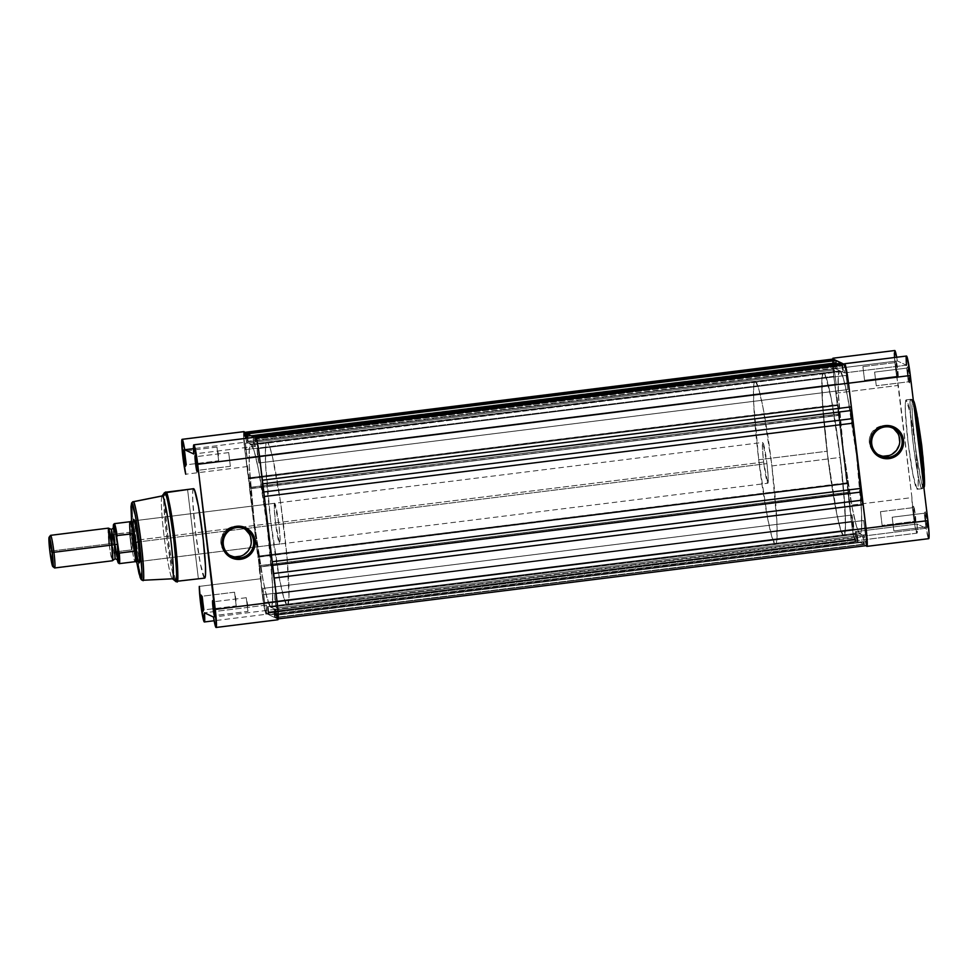 <?xml version="1.0" encoding="UTF-8"?>
<svg xmlns="http://www.w3.org/2000/svg" width="978" height="978" viewBox="0 0 978 978"><rect width="100%" height="100%" fill="white"/><g stroke="black" fill="none" stroke-linecap="round" stroke-linejoin="round"><path stroke-width="0.73" stroke-dasharray="4.89 3.67" d="M924.247 513.23L925.897 526.922L927.364 528.059A8.215 0.611 -97.1 0 0 927.034 520.223A8.215 0.611 -97.1 0 0 925.384 511.763L924.247 513.23L892.193 517.215L893.843 530.92L925.921 526.922L924.222 513.218L925.897 526.922L893.843 530.92L892.168 517.215L924.247 513.23L925.384 511.763L927.034 520.223L927.364 528.059L925.714 519.599L925.384 511.763A8.215 0.611 -97.1 0 0 925.31 511.775A8.215 0.611 -97.1 0 0 925.763 519.99A8.215 0.611 -97.1 0 0 927.34 528.047A8.215 0.611 -97.1 0 0 927.364 528.059L925.885 526.91L924.247 513.23M912.523 507.716L914.185 521.408L915.64 522.558A8.215 0.611 -97.1 0 0 915.31 514.709A8.215 0.611 -97.1 0 0 913.672 506.249L912.523 507.716L880.469 511.714L882.132 525.406L914.21 521.421L912.523 507.716L914.185 521.408L882.132 525.406L880.444 511.702L912.523 507.716L913.672 506.249L915.31 514.709L915.64 522.558L913.99 514.098L913.672 506.249A8.215 0.611 -97.1 0 0 913.599 506.274A8.215 0.611 -97.1 0 0 914.039 514.477A8.215 0.611 -97.1 0 0 915.616 522.545A8.215 0.611 -97.1 0 0 915.64 522.558L914.161 521.408L912.523 507.716M894.968 362.606L896.618 376.298L898.085 377.447A8.215 0.611 -97.1 0 0 897.755 369.598A8.215 0.611 -97.1 0 0 896.105 361.139L894.968 362.606L862.914 366.603L864.564 380.295L896.643 376.31L894.943 362.594L896.618 376.298L864.564 380.295L862.889 366.591L894.968 362.606L896.105 361.139L897.755 369.598L898.085 377.447L896.435 368.975L896.105 361.139A8.215 0.611 -97.1 0 0 896.031 361.163A8.215 0.611 -97.1 0 0 896.484 369.366A8.215 0.611 -97.1 0 0 898.061 377.435A8.215 0.611 -97.1 0 0 898.085 377.447L896.606 376.286L894.968 362.606M906.679 368.107L908.342 381.811L909.797 382.948A8.215 0.611 -97.1 0 0 909.467 375.1A8.215 0.611 -97.1 0 0 907.828 366.64L906.679 368.107L874.625 372.105L876.288 385.797L908.366 381.811L906.679 368.107L908.342 381.811L876.288 385.797L874.601 372.105L906.679 368.107L907.828 366.64L909.467 375.1L909.797 382.948L908.159 374.488L907.828 366.64A8.215 0.611 -97.1 0 0 907.755 366.664A8.215 0.611 -97.1 0 0 908.195 374.867A8.215 0.611 -97.1 0 0 909.784 382.936L908.317 381.799L906.679 368.107L874.601 372.105M914.259 403.07L913.036 400.748C911.093 397.52 911.667 411.335 914.76 442.154C919.21 473.621 922.107 488.511 923.452 486.836A1.638 1.638 -64.8 0 1 922.022 488.67C920.616 490.406 917.621 474.953 913.012 442.3C909.797 410.308 909.198 395.98 911.203 399.317A1.638 1.638 -64.8 0 1 913.036 400.748L912.095 403.401L912.254 415.222L915.848 450.589L921.19 480.98L923.085 486.469L923.77 486.787L924.234 485.455M913.428 401.163L913.036 400.748A1.638 1.638 115.2 0 0 912.119 399.464L911.203 399.317A45.049 3.374 -97.1 0 0 911.044 399.281A45.049 3.374 -97.1 0 0 913.134 443.352A45.049 3.374 -97.1 0 0 922.022 488.67L917.144 489.281A45.049 3.374 82.9 0 1 908.256 443.963A45.049 3.374 82.9 0 1 906.166 399.892A45.049 3.374 82.9 0 1 906.325 399.929L911.203 399.317L906.325 399.929L910.457 414.207L915.335 446.298L918.11 477.386L918.11 486.518L917.144 489.281L913 474.99L908.122 442.9L905.359 411.811L905.359 402.679L906.325 399.929A45.049 3.374 82.9 0 1 915.212 445.234A45.049 3.374 82.9 0 1 917.303 489.306A45.049 3.374 82.9 0 1 917.144 489.281L922.022 488.67A45.049 3.374 -97.1 0 0 922.181 488.694A45.049 3.374 -97.1 0 0 923.11 481.139L922.022 488.67A1.638 1.638 115.2 0 0 923.452 486.836L923.794 486.763M892.193 427.716A15.318 15.257 115.2 0 0 882.669 425.772L885.066 426.897L882.669 425.772A15.318 15.257 115.2 0 0 879.222 455.332M894.528 357.52L911.936 497.594L913.33 515.272L915.518 528.768L917.242 532.668L917.071 524L855.237 531.702A18.912 1.418 82.9 0 1 855.163 540.871A18.912 1.418 82.9 0 1 855.102 540.858L916.924 533.157A18.912 1.418 -97.1 0 0 916.997 533.169A18.912 1.418 -97.1 0 0 917.071 524L926.129 528.254L928.635 538.658L866.814 546.36L928.892 538.438M866.594 546.103L864.295 535.956L859.772 533.829L843.501 535.858A82.213 6.161 82.9 0 1 827.29 453.169A82.213 6.161 82.9 0 1 823.476 372.752A82.213 6.161 82.9 0 1 823.769 372.801L840.041 370.784A82.213 6.161 -97.1 0 0 839.735 370.723A82.213 6.161 -97.1 0 0 843.317 449.208A82.213 6.161 -97.1 0 0 859.772 533.829L860.872 532.863L861.545 528.805L861.532 512.142L856.483 455.393L847.584 396.848L843.305 378.168L840.041 370.784L844.564 372.911L844.417 364.146M906.472 356.029A18.912 1.418 -97.1 0 0 906.398 365.197L897.339 360.943L896.692 357.251A18.912 1.418 -97.1 0 1 897.339 360.943L906.398 365.197L844.564 372.911L839.442 370.87L838.097 378.951L838.562 398.193L843.317 449.208L833.818 376.799L832.633 358.975M895.066 350.833L894.369 352.96M833.537 359.268A18.912 1.418 82.9 0 1 835.505 368.657L840.041 370.784L823.769 372.801L827.046 380.197L831.312 398.877L840.224 457.423L844.98 508.438L845.444 527.692L844.1 535.773L842.804 535.162L841.166 531.445L837.082 515.394L828.048 459.244L822.29 400.222L821.826 380.98L822.278 375.418L823.769 372.801A82.213 6.161 82.9 0 1 839.98 455.503A82.213 6.161 82.9 0 1 843.806 535.907A82.213 6.161 82.9 0 1 843.501 535.858L859.772 533.829L855.237 531.702L855.102 540.858L853.256 534.294L843.317 449.208L852.229 507.765L856.496 526.445L859.772 533.829A82.213 6.161 -97.1 0 0 860.065 533.878A82.213 6.161 -97.1 0 0 856.251 453.474A82.213 6.161 -97.1 0 0 840.041 370.784L835.505 368.657L897.339 360.943L835.505 368.657L833.464 359.048M917.621 417.74L917.009 414.501M915.836 408.902L915.286 406.591M914.357 408.841A45.049 3.374 -97.1 0 0 911.203 399.317L914.357 408.841M882.132 525.406L880.469 511.714L882.132 525.406L914.21 521.421L915.616 522.545M892.168 517.215L893.843 530.92L892.193 517.215L924.222 513.218M876.288 385.797L874.625 372.105L876.288 385.797L908.366 381.811M864.564 380.295L862.914 366.603L864.564 380.295M894.76 350.527A18.912 1.418 -97.1 0 0 895.115 364.403A18.912 1.418 -97.1 0 0 898.366 385.418L836.532 393.119A18.912 1.418 82.9 0 1 833.28 372.105A18.912 1.418 82.9 0 1 832.926 358.229M906.398 365.197L844.564 372.911A18.912 1.418 82.9 0 1 844.369 364.354M911.936 497.594A18.912 1.418 -97.1 0 0 913.745 518.34A18.912 1.418 -97.1 0 0 916.924 533.157L855.102 540.858A18.912 1.418 82.9 0 1 851.924 526.042A18.912 1.418 82.9 0 1 850.114 505.296L911.936 497.594L898.366 385.418L836.532 393.119L850.114 505.296L911.936 497.594M866.374 545.614A18.912 1.418 82.9 0 1 864.295 535.956L926.129 528.254A18.912 1.418 -97.1 0 0 928.635 538.658M917.071 524L855.237 531.702L864.295 535.956L926.129 528.254L917.071 524M893.929 428.877L885.665 425.687L879.748 426.432L872.486 431.555L869.797 436.885L869.356 442.851L871.202 448.511L875.09 453.034L883.354 456.225M889.271 455.491L892.009 454.269M899.21 445.027L899.736 442.068M899.014 436.139L897.804 433.401M913.391 400.821L912.107 399.464A1.638 1.638 115.2 0 0 911.203 399.317M909.784 382.936A8.215 0.611 -97.1 0 0 909.797 382.948L908.317 381.799M863.684 520.516L865.408 534.709L276.419 608.096L275.014 600.908L274.684 593.903L863.684 520.516L274.708 593.915L276.419 608.096L865.432 534.709L863.684 520.516M851.972 515.015L853.684 529.196L264.708 602.595L262.96 588.401L851.972 515.015L262.984 588.401L264.732 602.595L853.708 529.208L851.972 515.015L853.024 526.934L853.843 528.768L853.403 522.374L851.972 515.015L262.96 588.401L264.708 602.595L262.984 588.401M834.405 369.904L836.129 384.085L247.141 457.484L245.735 450.283L245.405 443.291L834.405 369.904L245.429 443.291L247.141 457.484L836.153 384.097L834.405 369.904M846.129 375.405L847.84 389.599L258.864 462.985L257.458 455.785L257.116 448.792L846.129 375.405L257.141 448.804L258.889 462.985L847.865 389.599L846.129 375.405M840.041 370.784A82.213 6.161 -97.1 0 0 839.735 370.723A82.213 6.161 -97.1 0 0 843.562 451.139A82.213 6.161 -97.1 0 0 859.772 533.829L270.796 607.216A82.213 6.161 82.9 0 1 254.573 524.526A82.213 6.161 82.9 0 1 250.759 444.122A82.213 6.161 82.9 0 1 251.065 444.171L840.041 370.784L251.065 444.171A82.213 6.161 82.9 0 1 267.275 526.861A82.213 6.161 82.9 0 1 271.089 607.277A82.213 6.161 82.9 0 1 270.796 607.216L859.772 533.829A82.213 6.161 -97.1 0 0 860.065 533.878A82.213 6.161 -97.1 0 0 856.251 453.474A82.213 6.161 -97.1 0 0 840.041 370.784L838.941 371.738L838.268 375.796L838.28 392.471L843.317 449.208L852.229 507.765L856.496 526.445L859.772 533.829L860.872 532.863L861.545 528.805L861.532 512.142L856.483 455.393L847.584 396.848L843.305 378.168L840.041 370.784M832.975 359.073A18.081 1.357 -97.1 0 0 833.818 376.31L852.828 531.506L854.992 540.039L857.351 541.152L856.325 533.279L857.18 533.682L858.048 541.47L863.672 544.123L862.645 536.25L863.501 536.653L864.369 544.44L275.38 617.839L277.74 618.94L277.08 601.678L271.884 565.443L272.679 565.345L271.884 565.443L272.239 561.727L264.292 496.518L263.009 492.068L263.803 491.971L263.009 492.068L264.353 496.506L272.177 561.739L271.884 565.443L277.018 601.69A18.081 1.357 82.9 0 1 277.801 618.952A18.081 1.357 82.9 0 1 277.74 618.94L275.38 617.839L274.512 610.052L273.657 609.649L274.684 617.509L269.06 614.869L268.192 607.081L267.336 606.678L268.363 614.539L265.698 612.961L264.353 607.705L248.436 477.924L248.559 478.902L837.339 405.418L833.818 376.31L244.842 449.709L248.363 478.804L837.535 405.515L248.559 478.902L248.436 477.924L837.853 404.733L839.136 415.332L250.16 488.731L838.696 415.137L838.586 414.146L249.402 487.447L257.825 557.069L847.009 483.78L258.033 557.167L257.911 556.189L847.327 482.998L258.339 556.396L259.622 566.995L848.17 493.389L848.048 492.411L258.877 565.712L262.397 594.82L851.373 521.433A18.081 1.357 -97.1 0 0 854.992 540.039L857.351 541.152L857.046 538.707L267.996 612.057L856.972 538.67L856.325 533.279L268.192 607.081L268.852 612.46L857.828 539.061L268.767 612.424L269.06 614.869L858.048 541.47L863.672 544.123L863.366 541.678L274.317 615.028L863.293 541.629L862.645 536.25L273.657 609.649L274.512 610.052L275.173 615.431L864.149 542.032L275.087 615.394L275.38 617.839L864.369 544.44L866.716 545.553L277.74 618.94L866.716 545.553L864.369 544.44L864.075 541.995L275.087 615.394L864.149 542.032L863.501 536.653L274.512 610.052L862.645 536.25L273.657 609.649L274.317 615.028L863.293 541.629L274.39 615.064L274.684 617.509L863.672 544.123L274.684 617.509L269.06 614.869L858.048 541.47L857.755 539.025L268.767 612.424L857.828 539.061L857.18 533.682L267.336 606.678L856.325 533.279L267.336 606.678L267.996 612.057L856.972 538.67L268.07 612.094L268.363 614.539L857.351 541.152L268.363 614.539L266.016 613.438L854.992 540.039L266.016 613.438A18.081 1.357 82.9 0 1 262.397 594.82L851.373 521.433L847.853 492.325L258.877 565.712L847.853 492.325L259.072 565.81L259.194 566.788L848.611 493.597L259.622 566.995L848.611 493.597L847.327 482.998L257.911 556.189L846.887 482.802L847.009 483.78L257.825 557.069L846.814 483.682L838.39 414.061L249.402 487.447L838.39 414.061L249.598 487.545L249.72 488.523L839.136 415.332L250.16 488.731L248.877 478.132L837.853 404.733L248.436 477.924L837.425 404.537L837.535 405.515L248.559 478.902L244.842 449.709A18.081 1.357 82.9 0 1 244.048 432.435A18.081 1.357 82.9 0 1 244.121 432.447L244.048 432.435M833.097 359.06L833.818 376.31L244.842 449.709L243.681 435.1L244.463 432.41M835.493 360.576L835.738 362.606L247.41 435.919L835.738 362.606L835.493 360.576M246.688 435.968L835.664 362.569L836.312 367.948L247.336 441.347L246.957 438.217L247.336 441.347L837.168 368.351L248.192 441.75L247.336 441.347L248.192 441.75L247.752 438.12L248.192 441.75L837.168 368.351L836.52 362.972L837.168 368.351L836.312 367.948L835.664 362.569L246.688 435.968M247.544 436.371L836.52 362.972L247.458 436.322L836.434 362.936L836.141 360.491L836.52 362.972L247.544 436.371M841.813 363.547L842.058 365.576L253.082 438.975L252.899 437.472L253.009 438.939L841.985 365.54L253.009 438.939L841.985 365.54L842.633 370.919L253.657 444.318L253.009 438.939L253.657 444.318L254.512 444.721L843.488 371.322L253.657 444.318L254.512 444.721L253.864 439.33L842.84 365.943L843.488 371.322L254.512 444.721L253.864 439.33L842.84 365.943L253.864 439.33L253.546 437.398L253.779 439.293L842.755 365.906L842.461 363.461L843.488 371.322L842.633 370.919L841.813 363.547M256.187 437.912L254.402 437.288L255.833 437.961A18.081 1.357 82.9 0 1 259.451 456.567L262.373 480.21L262.018 483.914L262.813 483.817L262.018 483.914L263.009 492.068L259.451 456.567L256.187 437.912M272.874 573.597L273.669 573.499L272.874 573.597M258.889 462.985L257.141 448.804L258.864 462.985L847.865 389.599M276.419 608.096L274.708 593.915L276.419 608.096M247.141 457.484L245.429 443.291L247.141 457.484M255.735 437.142L255.588 446.298L251.065 444.171A82.213 6.161 82.9 0 1 267.275 526.861A82.213 6.161 82.9 0 1 271.089 607.277A82.213 6.161 82.9 0 1 270.796 607.216L271.884 606.262L272.556 602.203L272.556 585.529L267.507 528.792L258.608 470.235L254.329 451.555L251.065 444.171L249.965 445.137L249.292 449.195L249.292 465.858L254.341 522.607L263.241 581.152L267.52 599.832L270.796 607.216A82.213 6.161 82.9 0 1 254.341 522.607A82.213 6.161 82.9 0 1 250.759 444.122A82.213 6.161 82.9 0 1 251.065 444.171L267.336 442.142A82.213 6.161 -97.1 0 0 267.031 442.093A82.213 6.161 -97.1 0 0 270.845 522.496A82.213 6.161 -97.1 0 0 287.067 605.199L270.796 607.216L275.319 609.343L270.796 607.216L269.317 605.052L265.466 591.763L262.092 575.027L254.341 522.607L262.275 594.282L266.163 614.257L266.26 605.089L270.796 607.216L287.654 605.101L288.999 597.02L287.055 557.729L280.637 502.961L272.654 457.606L269.671 446.555L267.336 442.142L266.236 443.107L265.564 447.166L265.564 463.829L270.613 520.577L279.512 579.123L283.791 597.803L287.067 605.199A82.213 6.161 -97.1 0 0 287.361 605.248A82.213 6.161 -97.1 0 0 283.547 524.831A82.213 6.161 -97.1 0 0 267.336 442.142L251.065 444.171L254.329 451.555L258.608 470.235L266.505 520.785L271.884 573.56L272.789 595.199L271.884 606.262L270.796 607.216L266.26 605.089L204.439 612.803L266.26 605.089A18.912 1.418 -97.1 0 1 266.187 614.27L214.133 620.749M186.59 464.77L184.952 451.09L183.509 449.966L184.928 451.078L186.615 464.782L218.669 460.785L218.351 454.036L216.982 447.08L184.928 451.078L216.982 447.08L218.644 460.785L186.59 464.77L184.903 451.078L186.59 464.77L185.576 466.078L186.59 464.77L218.669 460.785L216.982 447.08L218.644 460.785M204.145 609.893L202.507 596.201L201.077 595.076L202.495 596.189L204.182 609.893L236.224 605.895L235.906 599.147L234.549 592.203L202.495 596.189L234.524 592.191L236.199 605.895L204.145 609.893L202.47 596.189L204.145 609.893L203.143 611.189L204.145 609.893L236.224 605.895M198.314 470.284L196.664 456.592L195.233 455.479L196.651 456.592L198.338 470.284L230.38 466.298L228.705 452.594L196.651 456.592L228.705 452.594L230.356 466.286L198.314 470.284L196.627 456.579L198.314 470.284L197.299 471.579L198.314 470.284M215.869 615.394L214.231 601.714L212.788 600.59L214.206 601.702L215.893 615.406L247.947 611.409L247.63 604.649L246.26 597.705L214.206 601.702L246.26 597.705L247.923 611.397L215.869 615.394L214.182 601.69L215.869 615.394L214.854 616.702L215.869 615.394L247.947 611.409M140.233 561.421A20.55 1.54 -97.1 0 0 140.404 561.372A20.55 1.54 -97.1 0 0 139.292 540.858A20.55 1.54 -97.1 0 0 135.343 520.687A20.55 1.54 -97.1 0 0 135.294 520.663L133.937 519.599L135.294 520.663A20.55 1.54 82.9 0 1 139.353 541.335A20.55 1.54 82.9 0 1 140.306 561.433A20.55 1.54 82.9 0 1 140.233 561.421L279.659 544.049A20.55 1.54 -97.1 0 0 279.732 544.061A20.55 1.54 -97.1 0 0 278.779 523.963A20.55 1.54 -97.1 0 0 274.732 503.291L135.294 520.663L274.732 503.291A20.55 1.54 -97.1 0 0 274.659 503.279A20.55 1.54 -97.1 0 0 275.613 523.377A20.55 1.54 -97.1 0 0 279.659 544.049L140.233 561.421A20.55 1.54 82.9 0 1 136.174 540.748A20.55 1.54 82.9 0 1 135.221 520.651A20.55 1.54 82.9 0 1 135.294 520.663A20.55 1.54 -97.1 0 0 136.113 540.272A20.55 1.54 -97.1 0 0 140.233 561.421L139.426 562.448L140.233 561.421M243.754 528.377A15.318 15.257 115.2 0 0 234.231 526.433L236.627 527.558L234.231 526.433A15.318 15.257 115.2 0 0 230.784 555.993M175.502 581.201C174.121 582.925 171.138 567.631 166.578 535.333C163.399 503.682 162.813 489.501 164.805 492.814M165.893 492.191C163.876 488.853 164.475 503.169 167.69 535.174C172.299 567.827 175.306 583.279 176.712 581.543A45.049 3.374 82.9 0 1 167.825 536.225A45.049 3.374 82.9 0 1 165.734 492.154M136.627 561.898L131.553 521.103M133.216 501.775C131.455 498.841 131.981 511.421 134.793 539.526C138.852 568.206 141.492 581.788 142.715 580.26A39.572 2.958 82.9 0 1 136.969 555.394A39.572 2.958 82.9 0 1 133.473 527.325A39.572 2.958 82.9 0 1 133.057 501.751M244.023 431.64L244.586 448.095L254.341 522.607L249.292 465.858L249.292 449.195L249.965 445.137L251.065 444.171L246.529 442.044L193.461 448.657L246.529 442.044A18.912 1.418 -97.1 0 0 245.894 438.352M162.189 495.919A41.761 3.13 -97.1 0 0 164.157 536.873A41.761 3.13 -97.1 0 0 172.385 578.768L172.385 578.768A41.761 3.13 82.9 0 1 172.287 578.707A41.761 3.13 82.9 0 1 164.267 537.741A41.761 3.13 82.9 0 1 161.993 496.054A41.761 3.13 82.9 0 1 162.042 496.005M164.402 492.936A44.572 3.337 -97.1 0 0 166.835 537.423A44.572 3.337 -97.1 0 0 175.392 581.14M193.534 488.694A45.049 3.374 -97.1 0 0 195.624 532.765A45.049 3.374 -97.1 0 0 204.5 578.071L176.712 581.543L204.83 578.022M172.385 578.768L142.715 580.26L172.385 578.768A41.761 3.13 -97.1 0 0 172.519 578.793M198.4 578.89L187.568 489.44L198.4 578.89M193.693 488.719L192.727 491.482L192.727 500.614L195.49 531.702L200.368 563.793L204.5 578.071A45.049 3.374 -97.1 0 0 204.671 578.108M277.043 617.913L277.397 619.013M255.6 437.154A18.912 1.418 -97.1 0 0 255.588 446.298L246.529 442.044L245.808 437.887M133.363 520.858L134.707 540.382L138.693 562.313M274.732 503.291L278.84 524.44L280.099 538.621L279.659 544.049L275.551 522.9L274.292 508.707L274.732 503.291M228.705 452.594L230.356 466.286L228.705 452.594M246.26 597.705L247.923 611.397L246.26 597.705M234.549 592.203L236.199 605.895L234.549 592.203L202.47 596.189M243.889 431.653A18.912 1.418 -97.1 0 0 244.353 445.931A18.912 1.418 -97.1 0 0 247.556 466.518L261.126 578.695L199.304 586.397L261.126 578.695A18.912 1.418 -97.1 0 0 262.996 599.869A18.912 1.418 -97.1 0 0 266.187 614.27M275.319 609.343L213.497 617.057L275.319 609.343A18.912 1.418 -97.1 0 0 277.899 619.771M247.556 466.518L185.734 474.22L247.556 466.518M255.588 446.298L193.766 454L255.588 446.298M141.92 580.101A1.638 1.638 115.2 0 0 142.715 580.26L142.849 580.284M175.808 581.397A1.638 1.638 115.2 0 0 176.712 581.543L176.871 581.568M240.832 556.152L243.571 554.929M250.771 545.687L251.297 542.729M250.576 536.8L249.366 534.061M245.49 529.55L240.172 526.861L231.309 527.093L226.114 530.039L221.358 537.558L220.918 543.511L222.764 549.171L226.651 553.695L234.916 556.885M139.084 562.888A21.871 1.638 82.9 0 1 134.707 540.382A21.871 1.638 82.9 0 1 133.839 519.526M117.983 559.942L114.805 543.12L112.091 543.536L115.098 558.78L112.091 543.536L109.108 543.829L112.091 543.536L111.443 529.416M108.399 528.132A16.443 1.235 -97.1 0 0 109.108 543.829L110.722 554.673L112.604 560.614M50.501 535.394A16.443 1.235 -97.1 0 0 51.308 551.03L109.108 543.829L51.308 551.03A16.443 1.235 82.9 0 1 50.587 535.333M54.658 567.973A16.443 1.235 82.9 0 1 51.308 551.03L49.854 551.286L51.308 551.03A16.443 1.235 -97.1 0 0 54.56 567.937M130.111 521.702A20.147 1.504 -97.1 0 0 130.16 533.034L132.372 540.736L763.659 462.068A20.55 1.54 -97.1 0 0 767.84 483.242A20.55 1.54 -97.1 0 0 766.948 463.621L762.84 442.459L762.388 447.887L763.659 462.068L767.767 483.23L768.207 477.802L766.948 463.621L138.204 541.971L766.948 463.621A20.55 1.54 -97.1 0 0 762.754 442.447A20.55 1.54 -97.1 0 0 763.659 462.068L132.372 540.736A20.55 1.54 82.9 0 1 131.48 521.115L762.754 442.447M771.886 465.944L840.224 457.423A82.213 6.161 -97.1 0 0 823.476 372.752A82.213 6.161 -97.1 0 0 827.058 451.237L758.72 459.758A82.213 6.161 82.9 0 1 755.138 381.261A82.213 6.161 82.9 0 1 771.886 465.944A82.213 6.161 82.9 0 1 775.468 544.428A82.213 6.161 82.9 0 1 758.72 459.758L827.058 451.237L835.958 509.795L840.236 528.462L843.501 535.858L844.992 533.242L845.493 523.841L843.488 488.389L838.17 441.457L831.312 398.877L825.249 374.977L823.17 372.899L821.997 377.826L822.681 406.469L827.058 451.237A82.213 6.161 -97.1 0 0 843.806 535.907A82.213 6.161 -97.1 0 0 840.224 457.423L771.886 465.944L776.935 522.68L776.935 539.355L776.263 543.413L775.163 544.367L771.899 536.983L767.62 518.303L758.72 459.758L753.671 403.009L753.671 386.347L754.344 382.288L755.432 381.322L758.708 388.706L762.974 407.386L771.886 465.944M117.189 559.33L113.314 527.325M112.091 543.536L114.805 543.12L115.221 546.311M117.03 556.959L117.446 558.572M113.79 528.438L113.754 529.844M113.79 531.775L113.925 534.171M131.443 521.127A20.55 1.54 -97.1 0 0 132.372 540.736L131.981 549.648L129.891 532.411L131.517 549.88L129.389 532.301L131.517 549.88L116.162 551.714L113.925 534.489L129.389 532.301L114.255 534.184A20.147 1.504 82.9 0 1 114.279 523.67A20.147 1.504 -97.1 0 0 114.255 534.184M116.382 551.763A20.147 1.504 -97.1 0 0 119.255 563.646A20.147 1.504 82.9 0 1 116.382 551.763L131.517 549.88L132.079 548.951A20.147 1.504 -97.1 0 0 135.086 561.678A20.147 1.504 82.9 0 1 132.079 548.951L132.372 540.736L129.891 532.411M132.372 540.736A20.55 1.54 -97.1 0 0 136.529 561.91A20.55 1.54 82.9 0 1 132.372 540.736M114.805 543.12L113.949 527.582M109.108 543.829A16.443 1.235 -97.1 0 0 112.458 560.761M114.059 534.294L113.803 535.871M115.538 550.247L116.162 551.714M891.019 427.093L893.415 428.217M916.997 533.169L855.163 540.871M864.589 380.295L896.643 376.31M893.868 530.92L925.921 526.922M911.044 399.281L906.166 399.892M267.031 442.093L755.138 381.261M287.361 605.248L775.468 544.428M923.855 487.325L922.181 488.694L917.303 489.306M880.444 511.702L912.498 507.716M862.889 366.591L894.943 362.594L896.031 361.163M878 454.819L880.396 455.944M906.618 368.131L907.755 366.664M896.606 376.286L898.061 377.435M912.462 507.741L913.599 506.274M925.885 526.91L927.34 528.047M924.186 513.242L925.31 511.775M863.66 520.516L274.684 593.903M834.381 369.892L245.405 443.291M846.104 375.405L257.116 448.792M836.153 384.097L247.165 457.484M853.708 529.208L264.732 602.595M865.432 534.709L276.456 608.108M186.651 464.758L185.514 466.225M184.952 451.09L183.497 449.953M204.206 609.869L203.082 611.336M202.507 596.201L201.052 595.064M198.375 470.259L197.238 471.726M228.681 452.582L196.627 456.579L195.209 455.455M215.93 615.382L214.793 616.837M214.231 601.714L212.776 600.565M140.404 561.372L139.279 562.827M135.343 520.687L133.888 519.55M229.549 555.48L231.957 556.604M230.38 466.298L198.338 470.284M279.732 544.061L140.306 561.433M274.659 503.279L135.221 520.651M216.957 447.08L184.903 451.078M246.236 597.705L214.182 601.69M242.581 527.753L244.977 528.878M136.565 561.91L767.84 483.242M113.326 528.499L113.79 535.736M115.563 550.382L117.152 559.208"/><path stroke-width="1.47" d="M879.222 455.332A15.318 15.257 115.2 0 0 886.349 456.151L888.745 457.276A15.318 15.257 -64.8 0 1 871.826 439.697A15.318 15.257 -64.8 0 1 893.415 428.217A15.318 15.257 -64.8 0 1 888.745 457.276A15.318 15.257 115.2 0 0 902.058 440.198A15.318 15.257 115.2 0 0 885.066 426.897L885.017 425.638A16.626 16.565 -64.8 0 1 903.464 440.088A16.626 16.565 -64.8 0 1 889.002 458.621L888.745 457.276L886.349 456.151A15.318 15.257 115.2 0 0 892.193 427.716M844.295 365.026L844.845 363.877L845.921 367.202L848.109 380.124L866.056 528.328L927.89 520.626L929.051 533.67L928.635 538.658A18.912 1.418 -97.1 0 0 928.709 538.67A18.912 1.418 -97.1 0 0 927.89 520.626L866.056 528.328A18.912 1.418 82.9 0 1 866.887 546.372A18.912 1.418 82.9 0 1 866.814 546.36L866.337 545.504M844.369 364.354A18.912 1.418 82.9 0 1 844.65 363.73L906.472 356.029A18.912 1.418 -97.1 0 1 910.322 375.503L848.501 383.217L910.322 375.503L927.89 520.626L909.931 372.41L906.985 356.799L906.423 356.053L906.129 357.325L906.398 365.197M833.537 359.268A18.912 1.418 82.9 0 0 832.926 358.229L894.76 350.527A18.912 1.418 -97.1 0 1 896.692 357.251L894.699 350.552M894.369 352.96L894.528 357.52M844.65 363.73A18.912 1.418 82.9 0 1 848.501 383.217L866.471 531.971L866.814 546.36A18.912 1.418 82.9 0 1 866.374 545.614M885.017 425.638L891.459 426.115L897.229 429.024L901.447 433.926L903.464 440.088L902.975 446.555L901.802 449.587L897.816 454.709L895.151 456.592L892.18 457.912L885.75 458.706L882.559 458.156L876.777 455.247L874.43 452.997L871.251 447.362L870.481 440.931L871.043 437.716L872.217 434.672L876.202 429.562L881.838 426.359L885.017 425.638L885.066 426.897A15.318 15.257 115.2 0 0 871.753 443.975A15.318 15.257 115.2 0 0 888.745 457.276L889.002 458.621A16.626 16.565 -64.8 0 1 870.554 444.183A16.626 16.565 -64.8 0 1 885.017 425.638M832.571 359.708L833.036 358.266L833.708 359.806M924.234 485.455L923.073 457.851L917.621 417.74M917.009 414.501L915.836 408.902M915.286 406.591L914.259 403.07M923.11 481.139A45.049 3.374 -97.1 0 0 914.357 408.841L923.11 481.139M883.354 456.225L889.271 455.491M892.009 454.269L896.52 450.357L899.21 445.027M899.736 442.068L899.014 436.139M897.804 433.401L893.929 428.877M923.452 486.836C925.384 490.051 924.809 476.249 921.716 445.418C917.278 413.963 914.381 399.073 913.036 400.748M832.853 359.268L244.463 432.41L833.097 359.06A18.081 1.357 -97.1 0 0 833.036 359.048A18.081 1.357 -97.1 0 0 832.975 359.073M833.097 359.06L835.444 360.161L246.468 433.56L244.561 432.655L246.468 433.56L835.493 360.576L833.097 359.06M247.41 435.919L246.762 436.005L246.468 433.56L246.957 438.217L246.688 435.968L247.41 435.919M247.752 438.12L247.458 436.322L247.752 438.12M247.458 436.322L247.165 433.877L836.141 360.491L841.765 363.131L252.789 436.53L247.165 433.877L836.141 360.491L841.813 363.547L252.789 436.53L252.899 437.472L252.789 436.53L247.165 433.877L247.458 436.322M253.546 437.398L842.461 363.461L844.809 364.562L256.187 437.912L844.809 364.562L848.427 383.18A18.081 1.357 -97.1 0 0 844.809 364.562L842.461 363.461L253.546 437.398M259.512 456.567L848.427 383.18L259.512 456.567M262.373 480.21L851.3 406.824L848.427 383.18L851.3 406.824L262.373 480.21M262.813 483.817L850.994 410.528L851.3 406.824L851.985 418.682L263.803 491.971L851.985 418.682L853.268 423.132L264.353 496.506L853.268 423.132L861.166 488.352L853.268 423.132L850.994 410.528L262.813 483.817M272.239 561.727L861.166 488.352L272.239 561.727M272.679 565.345L860.86 492.056L861.166 488.352L860.86 492.056L272.679 565.345M273.669 573.499L861.85 500.21L860.86 492.056L863.134 504.648L274.219 578.035L863.134 504.648L865.995 528.291L863.134 504.648L861.85 500.21L273.669 573.499M277.08 601.678L865.995 528.291L277.08 601.678M866.716 545.553A18.081 1.357 -97.1 0 0 866.777 545.565A18.081 1.357 -97.1 0 0 865.995 528.291L866.716 545.553M185.441 466.237L185.123 458.401L183.473 449.941A8.215 0.611 82.9 0 1 183.497 449.953A8.215 0.611 82.9 0 1 185.074 458.01A8.215 0.611 82.9 0 1 185.514 466.225A8.215 0.611 82.9 0 1 185.441 466.237A8.215 0.611 82.9 0 1 183.803 457.777A8.215 0.611 82.9 0 1 183.473 449.941L183.803 457.777L185.441 466.237M203.008 611.36L202.678 603.512L201.04 595.052A8.215 0.611 82.9 0 1 201.052 595.064A8.215 0.611 82.9 0 1 202.629 603.133A8.215 0.611 82.9 0 1 203.082 611.336A8.215 0.611 82.9 0 1 203.008 611.36A8.215 0.611 82.9 0 1 201.358 602.9A8.215 0.611 82.9 0 1 201.04 595.052L201.358 602.9L203.008 611.36M197.165 471.751L196.835 463.902L195.197 455.442A8.215 0.611 82.9 0 1 195.209 455.455A8.215 0.611 82.9 0 1 196.786 463.523A8.215 0.611 82.9 0 1 197.238 471.726A8.215 0.611 82.9 0 1 197.165 471.751A8.215 0.611 82.9 0 1 195.514 463.291A8.215 0.611 82.9 0 1 195.197 455.442L195.514 463.291L197.165 471.751M214.72 616.861L214.402 609.025L212.752 600.553A8.215 0.611 82.9 0 1 212.776 600.565A8.215 0.611 82.9 0 1 214.353 608.634A8.215 0.611 82.9 0 1 214.793 616.837A8.215 0.611 82.9 0 1 214.72 616.861A8.215 0.611 82.9 0 1 213.082 608.402A8.215 0.611 82.9 0 1 212.752 600.553L213.082 608.402L214.72 616.861M236.627 527.558A15.318 15.257 115.2 0 0 223.314 544.636A15.318 15.257 115.2 0 0 240.307 557.937L240.564 559.294A16.626 16.565 -64.8 0 1 222.116 544.844A16.626 16.565 -64.8 0 1 236.578 526.298L236.627 527.558A15.318 15.257 -64.8 0 1 253.534 545.137A15.318 15.257 -64.8 0 1 231.957 556.604A15.318 15.257 -64.8 0 1 236.627 527.558L236.578 526.298L243.021 526.775L248.791 529.685L253.009 534.587L255.026 540.748L255.099 544L253.363 550.259L249.378 555.37L246.713 557.252L240.564 559.294L237.312 559.367L234.121 558.817L228.339 555.907L225.991 553.658L222.813 548.022L222.043 541.592L222.605 538.377L223.779 535.333L227.764 530.223L230.429 528.34L236.578 526.298A16.626 16.565 -64.8 0 1 255.026 540.748A16.626 16.565 -64.8 0 1 240.564 559.294L240.307 557.937L237.911 556.812L240.307 557.937A15.318 15.257 115.2 0 0 253.62 540.858A15.318 15.257 115.2 0 0 236.627 527.558M139.084 562.888L139.548 557.118L138.216 542.032L135.844 526.457L133.839 519.526A21.871 1.638 82.9 0 1 133.888 519.55A21.871 1.638 82.9 0 1 138.081 541.005A21.871 1.638 82.9 0 1 139.279 562.827A21.871 1.638 82.9 0 1 139.084 562.888L138.216 560.92M133.839 519.526L133.363 520.883M230.784 555.993A15.318 15.257 115.2 0 0 243.754 528.377M204.5 578.071L205.478 575.321L205.478 566.189L203.216 539.465L198.461 506.372L194.5 489.917L193.693 488.719L165.893 492.191A45.049 3.374 82.9 0 1 174.781 537.509A45.049 3.374 82.9 0 1 176.871 581.568A45.049 3.374 82.9 0 1 176.712 581.543A1.638 1.638 -64.8 0 1 175.502 581.201L175.392 581.14A44.572 3.337 -97.1 0 0 175.502 581.201L172.434 578.805L175.502 581.201A44.572 3.337 -97.1 0 0 173.717 538.682A44.572 3.337 -97.1 0 0 164.805 492.814A1.638 1.638 -64.8 0 1 165.893 492.191L165.734 492.154A45.049 3.374 82.9 0 1 165.893 492.191L193.693 488.719A45.049 3.374 -97.1 0 0 193.534 488.694L164.805 492.814A44.572 3.337 -97.1 0 0 164.402 492.936L161.993 496.054M131.639 522.215L131.015 507.362L131.908 503.584A1.638 1.638 -64.8 0 1 133.216 501.775L131.627 502.924L131.015 506.555L131.541 521.103L131.052 506.567L131.908 503.584L135.392 515.614L139.499 542.631L141.908 571.189L141.015 578.817L136.627 561.898L140.16 577.558L141.199 579.526L142.849 580.284A39.572 2.958 82.9 0 1 142.715 580.26A1.638 1.638 -64.8 0 1 141.015 578.817L139.047 573.707L136.468 560.92M193.84 444.831L255.661 437.129A18.912 1.418 -97.1 0 1 255.735 437.142L193.913 444.843A18.912 1.418 82.9 0 0 193.84 444.831A18.912 1.418 82.9 0 0 193.766 454L184.708 449.746L182.189 439.342A18.912 1.418 82.9 0 0 182.116 439.33A18.912 1.418 82.9 0 0 182.47 453.205A18.912 1.418 82.9 0 0 185.734 474.22L182.434 452.777L182.189 439.342L244.023 431.64L245.894 438.352A18.912 1.418 -97.1 0 0 244.023 431.64L182.189 439.342A18.912 1.418 82.9 0 1 184.708 449.746L193.766 454L193.913 444.843L197.69 464.305L259.525 456.604A18.912 1.418 -97.1 0 0 255.735 437.142L193.913 444.843A18.912 1.418 82.9 0 1 197.69 464.305L216.468 624.783L216.126 627.46L215.576 626.727L213.497 617.057L204.439 612.803L204.145 621.812L200.71 604.159L199.304 586.397A18.912 1.418 82.9 0 0 201.175 607.57A18.912 1.418 82.9 0 0 204.353 621.971A18.912 1.418 82.9 0 0 204.439 612.803L213.497 617.057A18.912 1.418 82.9 0 0 216.077 627.473A18.912 1.418 82.9 0 0 215.258 609.416L277.08 601.714L259.048 452.936L256.957 440.699L255.551 437.215M184.708 449.746L193.461 448.657L184.708 449.746M162.042 496.005A41.761 3.13 82.9 0 1 162.36 495.944L164.805 492.814L162.36 495.944A41.761 3.13 -97.1 0 0 162.189 495.919L133.057 501.751A39.572 2.958 82.9 0 1 133.216 501.775L162.36 495.944L133.216 501.775A39.572 2.958 82.9 0 1 141.04 541.69A39.572 2.958 82.9 0 1 142.849 580.284L172.519 578.793A41.761 3.13 -97.1 0 0 170.612 538.059A41.761 3.13 -97.1 0 0 162.36 495.944A41.761 3.13 82.9 0 1 170.722 538.927A41.761 3.13 82.9 0 1 172.385 578.768M176.712 581.543C178.717 584.881 178.118 570.553 174.903 538.56C170.294 505.907 167.287 490.455 165.893 492.191A1.638 1.638 115.2 0 0 164.805 492.814C166.187 491.09 169.157 506.384 173.717 538.682C176.896 570.333 177.495 584.514 175.502 581.201A1.638 1.638 115.2 0 0 175.808 581.397L204.671 578.108A45.049 3.374 -97.1 0 0 202.58 534.037A45.049 3.374 -97.1 0 0 193.693 488.719L193.363 488.768M275.319 609.343L277.043 617.913M277.397 619.013L278.143 619.355L278.29 617.081L277.434 604.795L259.525 456.604L197.69 464.305L215.258 609.416L277.08 601.714A18.912 1.418 -97.1 0 1 277.899 619.771L216.077 627.473M182.116 439.33L243.95 431.628A18.912 1.418 -97.1 0 1 244.023 431.64L243.803 431.775M142.715 580.26C144.487 583.194 143.962 570.614 141.138 542.509C137.091 513.829 134.451 500.247 133.216 501.775A1.638 1.638 115.2 0 0 131.908 503.584C133.081 502.13 135.612 515.137 139.499 542.631C142.201 569.575 142.702 581.641 141.015 578.817A1.638 1.638 115.2 0 0 141.92 580.101M234.916 556.885L240.832 556.152M243.571 554.929L248.082 551.03L250.771 545.687M251.297 542.729L250.576 536.8M249.366 534.061L245.49 529.55M117.446 558.572L118.314 559.856L118.497 557.643L117.433 544.355L114.463 544.648L117.433 544.355L117.983 559.942L115.098 558.78L114.463 544.648L115.098 558.78L112.604 560.614L111.749 545.064L114.463 544.648L111.443 529.416L114.463 544.648L111.749 545.064L108.57 528.242L109.108 543.829M52.788 566.543A14.841 1.112 82.9 0 1 49.854 551.286L49.255 537.13L52.225 552.411A14.841 1.112 82.9 0 1 52.788 566.543L54.56 567.937A16.443 1.235 -97.1 0 0 53.937 552.277L111.749 545.064A16.443 1.235 -97.1 0 0 108.399 528.132L50.587 535.333A16.443 1.235 82.9 0 1 53.937 552.277A16.443 1.235 -97.1 0 0 50.501 535.394L49.132 537.179A14.841 1.112 82.9 0 1 52.225 552.411L53.937 552.277L52.225 552.411L52.824 566.568L49.854 551.286A14.841 1.112 82.9 0 1 49.132 537.179M131.48 521.115A20.55 1.54 82.9 0 1 135.661 542.289L138.204 541.971L135.661 542.289L134.891 551.017L119.279 553.132L118.436 551.604L118.815 562.423L118.204 562.741L117.152 559.208L119.267 563.646A20.147 1.504 -97.1 0 0 119.279 553.132A20.147 1.504 82.9 0 1 119.267 563.646L135.086 561.678A20.147 1.504 -97.1 0 0 135.037 550.345A20.147 1.504 82.9 0 1 135.062 561.678L136.529 561.91A20.55 1.54 -97.1 0 0 135.661 542.289A20.55 1.54 -97.1 0 0 131.443 521.127L130.074 521.714A20.147 1.504 82.9 0 1 133.118 534.428L135.661 542.289L134.891 551.017L132.287 533.658L134.414 551.25L119.059 553.071L116.7 537.24L118.436 551.604A19.487 1.455 82.9 0 1 117.213 559.477M113.35 529.025L113.424 525.052L113.778 524.416L114.34 525.479L116.7 537.24L117.152 535.553L132.287 533.658L133.118 534.428A20.147 1.504 -97.1 0 0 130.111 521.702L114.279 523.67A20.147 1.504 82.9 0 1 117.152 535.553L132.8 533.78L135.661 542.289A20.55 1.54 82.9 0 1 136.565 561.91M115.221 546.311L117.03 556.959M108.57 528.242L111.443 529.416L113.949 527.582L115.82 533.523L117.433 544.355L115.208 530.528L114.438 527.863L113.79 528.438M113.754 529.844L113.79 531.775M113.925 534.171L114.805 543.12M129.891 532.411L130.16 533.034A20.147 1.504 82.9 0 1 130.074 521.714M111.443 529.416L112.091 543.536M53.937 552.277A16.443 1.235 82.9 0 1 54.658 567.973L112.458 560.761A16.443 1.235 -97.1 0 0 111.749 545.064L53.937 552.277M116.7 537.24L117.152 535.553A20.147 1.504 -97.1 0 0 114.292 523.67L113.326 528.499A19.487 1.455 82.9 0 1 116.7 537.24M928.709 538.67L866.887 546.372M913.391 400.821L916.692 412.802L921.826 446.286L924.063 469.574L923.855 487.325M833.036 359.048L244.048 432.435M866.777 545.565L277.801 618.952M172.287 578.707L175.808 581.397M214.133 620.749L204.365 621.971"/></g></svg>
